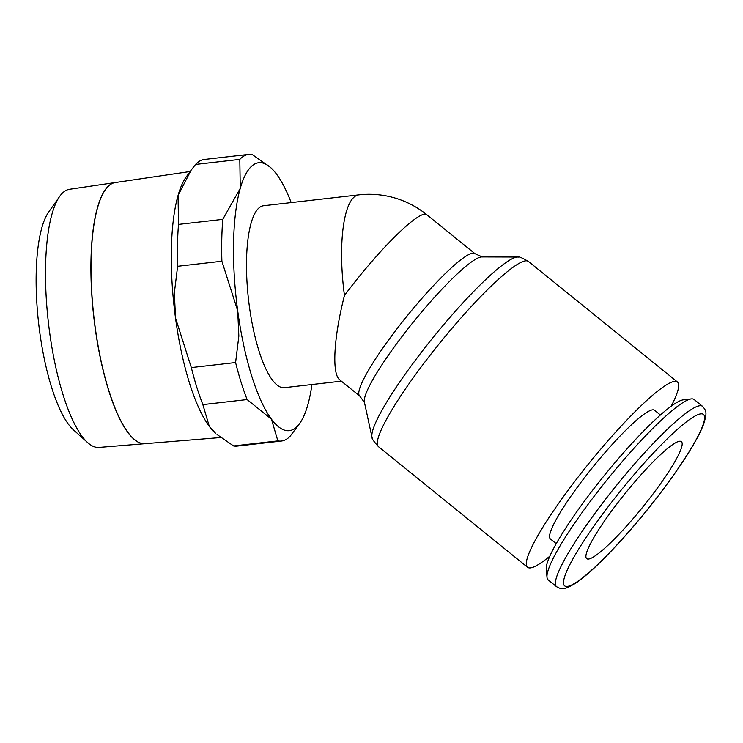 <?xml version="1.0" encoding="UTF-8"?>
<svg xmlns="http://www.w3.org/2000/svg" width="743" height="743" viewBox="0 0 743 743"><rect width="100%" height="100%" fill="white"/><g stroke="black" fill="none" stroke-linecap="round" stroke-linejoin="round"><path stroke-width="1.11" d="M115.165 182.564L69.489 189.289A129.914 36.398 83.5 0 0 67.186 189.902A129.914 36.398 83.5 0 0 59.616 196.477A129.914 36.398 83.5 0 0 48.379 322.453A129.914 36.398 83.5 0 0 87.711 442.652A129.914 36.398 83.5 0 0 98.949 447.425L144.969 443.692A131.418 36.825 -96.5 0 1 94.315 321.487A131.418 36.825 -96.5 0 1 112.834 183.187A131.418 36.825 -96.5 0 1 115.165 182.564A131.418 36.825 -96.5 0 1 115.193 182.555A131.418 36.825 83.5 0 0 112.899 183.177M270.35 167.314L252.221 154.544A144.244 40.419 83.5 0 0 248.682 154.405A144.244 40.419 83.5 0 0 245.766 155.138A144.244 40.419 83.5 0 0 239.803 159.392L240.258 188.351L222.761 219.361A144.244 40.419 83.5 0 0 221.888 261.239L237.714 310.862L238.847 336.115L235.587 362.538A144.244 40.419 83.5 0 0 247.122 399.567L271.464 419.21L277.873 440.896A144.244 40.419 83.5 0 0 281.402 441.036A144.244 40.419 83.5 0 0 284.318 440.302A144.244 40.419 83.5 0 0 290.281 436.048L299.596 423.575A134.836 37.782 -96.5 0 1 292.036 429.983A134.836 37.782 -96.5 0 1 271.464 419.21A134.836 37.782 -96.5 0 1 237.714 310.862A134.836 37.782 -96.5 0 1 240.258 188.351A134.836 37.782 -96.5 0 1 255.991 163.414A134.836 37.782 -96.5 0 1 270.35 167.314A134.836 37.782 -96.5 0 1 276.563 174.187A134.836 37.782 -96.5 0 1 291.191 202.579M191.09 170.24L186.224 176.918A134.836 37.782 83.5 0 0 178.051 195.455L191.09 170.24L195.548 164.444A144.244 40.419 -96.5 0 1 201.502 160.191A144.244 40.419 -96.5 0 1 204.427 159.457L248.682 154.405M311.949 384.521A134.836 37.782 -96.5 0 1 307.778 405.037A134.836 37.782 -96.5 0 1 299.596 423.575M341.371 381.168L284.402 387.67A91.565 25.652 -96.5 0 1 248.924 302.968A91.565 25.652 -96.5 0 1 261.777 206.183A91.565 25.652 -96.5 0 1 263.635 205.727L358.739 194.87A91.565 25.652 83.5 0 0 356.881 195.335A91.565 25.652 83.5 0 0 344.464 295.463C333.7 337.517 331.666 373.998 339.765 379.868L359.751 396.038A91.565 13.55 129 0 1 392.685 334.471A91.565 13.55 129 0 1 470.44 253.8A91.565 13.55 129 0 1 474.926 253.66L482.356 256.967M702.553 406.337L694.12 399.511A116.019 17.173 129 0 0 691.296 398.917A116.019 17.173 129 0 0 688.427 399.697A116.019 17.173 129 0 0 604.04 483.6A116.019 17.173 129 0 0 547.006 577.292A116.019 17.173 129 0 0 548.185 579.921L556.618 586.747C561.773 589.31 562.934 590.536 574.85 583.692C594.456 571.321 633.538 529.239 663.917 488.439C675.276 473.217 684.637 459.434 692.012 447.091C697.296 438.221 701.104 430.745 703.445 424.643C707.522 411.863 706.175 410.823 702.553 406.337A116.019 17.173 129 0 0 696.869 406.523A116.019 17.173 129 0 0 598.347 508.732A116.019 17.173 129 0 0 556.618 586.747M691.296 398.917L683.328 399.845A110.224 16.309 129 0 0 680.607 400.588A110.224 16.309 129 0 0 600.437 480.303A110.224 16.309 129 0 0 546.254 569.305L547.006 577.292M660.378 414.975L654.574 410.285A82.779 12.25 129 0 0 650.515 410.405A82.779 12.25 129 0 0 586.478 475.139A82.779 12.25 129 0 0 550.452 539L556.256 543.7M671.235 406.133A119.159 17.637 129 0 0 677.449 382.004A119.159 17.637 129 0 0 671.607 382.181A119.159 17.637 129 0 0 579.429 475.362A119.159 17.637 129 0 0 527.567 567.28A119.159 17.637 129 0 0 533.409 567.104A119.159 17.637 129 0 0 549.876 556.163M378.568 446.747A119.159 17.637 129 0 1 421.42 366.624A119.159 17.637 129 0 1 522.608 261.647A119.159 17.637 129 0 1 528.449 261.462C522.255 257.905 518.92 256.446 518.428 257.078A116.707 17.275 129 0 0 517.76 257.032A116.707 17.275 129 0 0 514.147 257.858A116.707 17.275 129 0 0 415.04 360.671A116.707 17.275 129 0 0 371.992 437.228A116.707 17.275 129 0 0 372.187 437.868C371.667 438.472 373.794 441.435 378.568 446.747L527.567 567.28M517.76 257.032L481.817 256.929A94.017 13.913 129 0 0 478.901 257.598A94.017 13.913 129 0 0 399.065 340.424A94.017 13.913 129 0 0 364.386 402.093L371.992 437.228M677.69 441.76A75.257 11.136 -51 0 1 681.377 441.639A75.257 11.136 -51 0 1 648.63 499.695A75.257 11.136 -51 0 1 590.406 558.55A75.257 11.136 -51 0 1 586.719 558.662A75.257 11.136 -51 0 1 619.467 500.606A75.257 11.136 -51 0 1 677.69 441.76M209.266 426.306A134.836 37.782 83.5 0 0 215.479 433.178L209.266 426.306L202.858 404.619A144.244 40.419 -96.5 0 1 191.322 367.59L175.506 317.967A134.836 37.782 83.5 0 0 209.266 426.306M178.051 195.455A134.836 37.782 83.5 0 0 175.506 317.967L174.364 292.714L177.623 266.291A144.244 40.419 -96.5 0 1 178.496 224.414L178.051 195.455M281.402 441.036L237.138 446.088A144.244 40.419 -96.5 0 1 233.608 445.949L217.049 434.544M195.548 164.444L239.803 159.392M277.873 440.896L233.608 445.949M202.858 404.619L247.122 399.567M235.587 362.538L191.322 367.59M177.623 266.291L221.888 261.239M222.761 219.361L178.496 224.414M112.955 183.168A131.418 36.825 83.5 0 0 94.435 321.478A131.418 36.825 83.5 0 0 145.089 443.673L220.727 437.534M59.616 196.477L48.592 212.154A114.886 32.19 83.5 0 0 38.664 323.558A114.886 32.19 83.5 0 0 73.446 429.853L87.711 442.652M604.375 511.732A110.224 16.309 129 0 0 570.132 585.679A110.224 16.309 129 0 0 663.731 488.569A110.224 16.309 129 0 0 697.965 414.631A110.224 16.309 129 0 0 604.375 511.732M474.926 253.66L426.705 214.653A91.565 13.55 129 0 0 422.219 214.792A91.565 13.55 129 0 0 344.464 295.463M115.23 182.555L190.152 171.522M364.534 402.613L359.751 396.038M426.705 214.653A91.565 91.565 0 0 0 358.739 194.87M528.449 261.462L677.449 382.004"/></g></svg>
